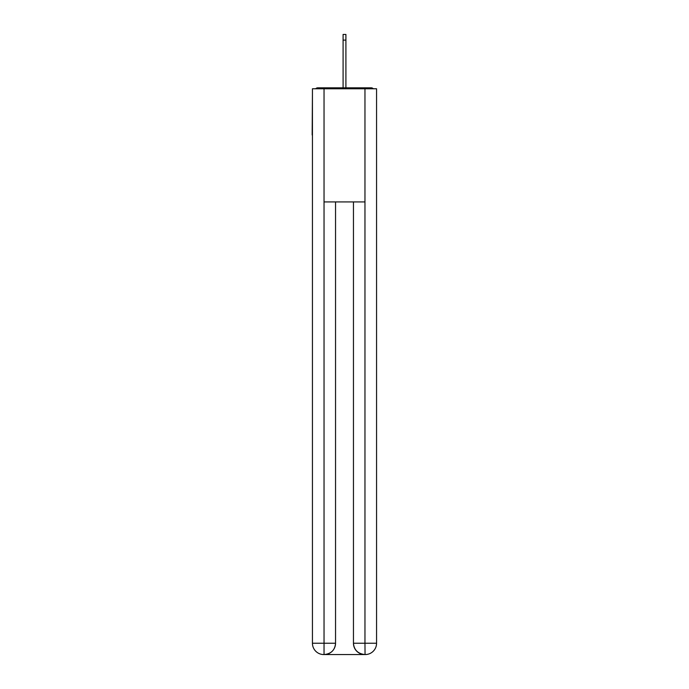 <?xml version="1.0" encoding="UTF-8"?>
<svg xmlns="http://www.w3.org/2000/svg" width="689" height="689" viewBox="0 0 689 689"><rect width="100%" height="100%" fill="white"/><g stroke="black" fill="none" stroke-linecap="round" stroke-linejoin="round"><path stroke-width="1.03" d="M376.564 93.67L376.564 174.575M312.436 134.975L312.436 174.575M312.16 134.975L312.436 93.67M373.292 88.769A2.825 2.825 0 0 0 371.19 87.822L317.81 87.822A2.825 2.825 0 0 0 315.708 88.769M371.19 87.822L359.21 87.822M329.79 87.822L317.81 87.822M323.752 654.55A11.317 11.317 0 0 1 312.436 643.233L335.543 643.233L335.543 201.92L335.543 643.233A11.317 11.317 0 0 1 324.226 654.55L323.752 654.55A11.317 11.317 0 0 1 312.436 643.233L312.436 88.769L324.037 88.769L324.037 201.92L364.963 201.92L364.963 88.769L324.037 88.769M364.963 88.769L376.564 88.769L376.564 643.233A11.317 11.317 0 0 1 365.248 654.55L364.774 654.55A11.317 11.317 0 0 1 353.457 643.233L353.457 201.92L353.457 643.233C354.034 649.908 357.806 653.672 364.774 654.55L324.226 654.55C331.22 653.818 334.992 650.046 335.543 643.233M353.457 643.233L364.963 643.233L365.049 654.55M324.037 201.92L324.037 654.55M343.088 40.108L343.088 34.45L345.912 34.45L345.912 40.108L343.088 40.108L343.088 87.822M345.912 40.108L345.912 87.822M364.963 201.92L364.963 643.233L376.564 643.233"/></g></svg>

